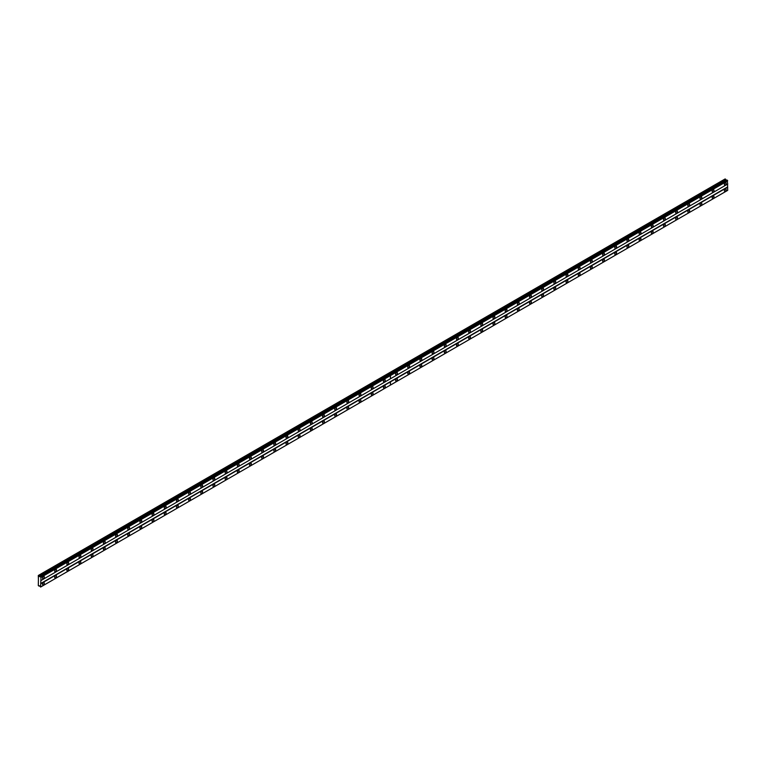 <?xml version="1.0" encoding="UTF-8"?>
<svg xmlns="http://www.w3.org/2000/svg" width="766" height="766" viewBox="0 0 766 766"><rect width="100%" height="100%" fill="white"/><g stroke="black" fill="none" stroke-linecap="round" stroke-linejoin="round"><path stroke-width="1.15" d="M713.089 192.007A1.293 0.747 120 0 0 713.931 190.878A1.293 0.747 120 0 0 713.73 189.834A1.293 0.747 120 0 0 713.089 189.901A1.293 0.747 120 0 0 712.246 191.04A1.293 0.747 120 0 0 712.447 192.075A1.293 0.747 120 0 0 713.089 192.007M700.909 199.045A1.293 0.747 120 0 0 701.761 197.906A1.293 0.747 120 0 0 701.56 196.872A1.293 0.747 120 0 0 700.909 196.929A1.293 0.747 120 0 0 700.067 198.068A1.293 0.747 120 0 0 700.268 199.103A1.293 0.747 120 0 0 700.909 199.045M688.739 206.073A1.293 0.747 120 0 0 689.582 204.934A1.293 0.747 120 0 0 689.381 203.9A1.293 0.747 120 0 0 688.739 203.957A1.293 0.747 120 0 0 687.897 205.096A1.293 0.747 120 0 0 688.088 206.131A1.293 0.747 120 0 0 688.739 206.073M676.56 213.101A1.293 0.747 120 0 0 677.403 211.962A1.293 0.747 120 0 0 677.211 210.928A1.293 0.747 120 0 0 676.56 210.995A1.293 0.747 120 0 0 675.717 212.134A1.293 0.747 120 0 0 675.918 213.168A1.293 0.747 120 0 0 676.56 213.101M664.381 220.129A1.293 0.747 120 0 0 665.233 218.99A1.293 0.747 120 0 0 665.032 217.956A1.293 0.747 120 0 0 664.381 218.023A1.293 0.747 120 0 0 663.538 219.162A1.293 0.747 120 0 0 663.739 220.196A1.293 0.747 120 0 0 664.381 220.129M652.211 227.157A1.293 0.747 120 0 0 653.053 226.018A1.293 0.747 120 0 0 652.852 224.984A1.293 0.747 120 0 0 652.211 225.051A1.293 0.747 120 0 0 651.368 226.19A1.293 0.747 120 0 0 651.56 227.224A1.293 0.747 120 0 0 652.211 227.157M640.031 234.185A1.293 0.747 120 0 0 640.874 233.056A1.293 0.747 120 0 0 640.682 232.012A1.293 0.747 120 0 0 640.031 232.079A1.293 0.747 120 0 0 639.189 233.218A1.293 0.747 120 0 0 639.39 234.252A1.293 0.747 120 0 0 640.031 234.185M627.861 241.223A1.293 0.747 120 0 0 628.704 240.084A1.293 0.747 120 0 0 628.503 239.049A1.293 0.747 120 0 0 627.861 239.107A1.293 0.747 120 0 0 627.009 240.246A1.293 0.747 120 0 0 627.21 241.28A1.293 0.747 120 0 0 627.861 241.223M615.682 248.251A1.293 0.747 120 0 0 616.525 247.112A1.293 0.747 120 0 0 616.324 246.078A1.293 0.747 120 0 0 615.682 246.145A1.293 0.747 120 0 0 614.839 247.274A1.293 0.747 120 0 0 615.041 248.308A1.293 0.747 120 0 0 615.682 248.251M603.503 255.279A1.293 0.747 120 0 0 604.345 254.14A1.293 0.747 120 0 0 604.154 253.106A1.293 0.747 120 0 0 603.503 253.173A1.293 0.747 120 0 0 602.66 254.312A1.293 0.747 120 0 0 602.861 255.346A1.293 0.747 120 0 0 603.503 255.279M591.333 262.307A1.293 0.747 120 0 0 592.175 261.168A1.293 0.747 120 0 0 591.974 260.134A1.293 0.747 120 0 0 591.333 260.201A1.293 0.747 120 0 0 590.49 261.34A1.293 0.747 120 0 0 590.682 262.374A1.293 0.747 120 0 0 591.333 262.307M579.153 269.335A1.293 0.747 120 0 0 579.996 268.196A1.293 0.747 120 0 0 579.795 267.162A1.293 0.747 120 0 0 579.153 267.229A1.293 0.747 120 0 0 578.311 268.368A1.293 0.747 120 0 0 578.512 269.402A1.293 0.747 120 0 0 579.153 269.335M566.974 276.363A1.293 0.747 120 0 0 567.826 275.233A1.293 0.747 120 0 0 567.625 274.199A1.293 0.747 120 0 0 566.974 274.257A1.293 0.747 120 0 0 566.131 275.396A1.293 0.747 120 0 0 566.333 276.43A1.293 0.747 120 0 0 566.974 276.363M554.804 283.401A1.293 0.747 120 0 0 555.647 282.261A1.293 0.747 120 0 0 555.446 281.227A1.293 0.747 120 0 0 554.804 281.285A1.293 0.747 120 0 0 553.962 282.424A1.293 0.747 120 0 0 554.153 283.458A1.293 0.747 120 0 0 554.804 283.401M542.625 290.429A1.293 0.747 120 0 0 543.467 289.289A1.293 0.747 120 0 0 543.276 288.255A1.293 0.747 120 0 0 542.625 288.322A1.293 0.747 120 0 0 541.782 289.452A1.293 0.747 120 0 0 541.983 290.486A1.293 0.747 120 0 0 542.625 290.429M530.455 297.457A1.293 0.747 120 0 0 531.298 296.318A1.293 0.747 120 0 0 531.097 295.283A1.293 0.747 120 0 0 530.455 295.35A1.293 0.747 120 0 0 529.603 296.49A1.293 0.747 120 0 0 529.804 297.524A1.293 0.747 120 0 0 530.455 297.457M518.276 304.485A1.293 0.747 120 0 0 519.118 303.346A1.293 0.747 120 0 0 518.917 302.311A1.293 0.747 120 0 0 518.276 302.379A1.293 0.747 120 0 0 517.433 303.518A1.293 0.747 120 0 0 517.625 304.552A1.293 0.747 120 0 0 518.276 304.485M506.096 311.513A1.293 0.747 120 0 0 506.939 310.374A1.293 0.747 120 0 0 506.747 309.34A1.293 0.747 120 0 0 506.096 309.407A1.293 0.747 120 0 0 505.254 310.546A1.293 0.747 120 0 0 505.455 311.58A1.293 0.747 120 0 0 506.096 311.513M493.926 318.541A1.293 0.747 120 0 0 494.769 317.411A1.293 0.747 120 0 0 494.568 316.377A1.293 0.747 120 0 0 493.926 316.435A1.293 0.747 120 0 0 493.074 317.574A1.293 0.747 120 0 0 493.275 318.608A1.293 0.747 120 0 0 493.926 318.541M481.747 325.579A1.293 0.747 120 0 0 482.59 324.439A1.293 0.747 120 0 0 482.389 323.405A1.293 0.747 120 0 0 481.747 323.463A1.293 0.747 120 0 0 480.904 324.602A1.293 0.747 120 0 0 481.105 325.636A1.293 0.747 120 0 0 481.747 325.579M469.568 332.607A1.293 0.747 120 0 0 470.41 331.467A1.293 0.747 120 0 0 470.219 330.433A1.293 0.747 120 0 0 469.568 330.5A1.293 0.747 120 0 0 468.725 331.63A1.293 0.747 120 0 0 468.926 332.674A1.293 0.747 120 0 0 469.568 332.607M457.398 339.635A1.293 0.747 120 0 0 458.24 338.495A1.293 0.747 120 0 0 458.039 337.461A1.293 0.747 120 0 0 457.398 337.528A1.293 0.747 120 0 0 456.555 338.668A1.293 0.747 120 0 0 456.747 339.702A1.293 0.747 120 0 0 457.398 339.635M445.218 346.663A1.293 0.747 120 0 0 446.061 345.523A1.293 0.747 120 0 0 445.86 344.489A1.293 0.747 120 0 0 445.218 344.556A1.293 0.747 120 0 0 444.376 345.696A1.293 0.747 120 0 0 444.577 346.73A1.293 0.747 120 0 0 445.218 346.663M433.039 353.691A1.293 0.747 120 0 0 433.891 352.551A1.293 0.747 120 0 0 433.69 351.517A1.293 0.747 120 0 0 433.039 351.584A1.293 0.747 120 0 0 432.196 352.724A1.293 0.747 120 0 0 432.397 353.758A1.293 0.747 120 0 0 433.039 353.691M420.869 360.729A1.293 0.747 120 0 0 421.712 359.589A1.293 0.747 120 0 0 421.511 358.555A1.293 0.747 120 0 0 420.869 358.612A1.293 0.747 120 0 0 420.027 359.752A1.293 0.747 120 0 0 420.218 360.786A1.293 0.747 120 0 0 420.869 360.729M408.69 367.757A1.293 0.747 120 0 0 409.532 366.617A1.293 0.747 120 0 0 409.341 365.583A1.293 0.747 120 0 0 408.69 365.641A1.293 0.747 120 0 0 407.847 366.78A1.293 0.747 120 0 0 408.048 367.814A1.293 0.747 120 0 0 408.69 367.757M396.52 374.785A1.293 0.747 120 0 0 397.363 373.645A1.293 0.747 120 0 0 397.161 372.611A1.293 0.747 120 0 0 396.52 372.678A1.293 0.747 120 0 0 395.668 373.808A1.293 0.747 120 0 0 395.869 374.852A1.293 0.747 120 0 0 396.52 374.785M725.268 184.979A1.293 0.747 120 0 0 726.111 183.84A1.293 0.747 120 0 0 725.909 182.806A1.293 0.747 120 0 0 725.268 182.873A1.293 0.747 120 0 0 724.425 184.012A1.293 0.747 120 0 0 724.617 185.046A1.293 0.747 120 0 0 725.268 184.979M713.089 198.193A1.293 0.747 120 0 0 713.931 197.063A1.293 0.747 120 0 0 713.73 196.029A1.293 0.747 120 0 0 713.089 196.086A1.293 0.747 120 0 0 712.246 197.226A1.293 0.747 120 0 0 712.447 198.26A1.293 0.747 120 0 0 713.089 198.193M700.909 205.231A1.293 0.747 120 0 0 701.761 204.091A1.293 0.747 120 0 0 701.56 203.057A1.293 0.747 120 0 0 700.909 203.114A1.293 0.747 120 0 0 700.067 204.254A1.293 0.747 120 0 0 700.268 205.288A1.293 0.747 120 0 0 700.909 205.231M688.739 212.259A1.293 0.747 120 0 0 689.582 211.119A1.293 0.747 120 0 0 689.381 210.085A1.293 0.747 120 0 0 688.739 210.152A1.293 0.747 120 0 0 687.897 211.282A1.293 0.747 120 0 0 688.088 212.316A1.293 0.747 120 0 0 688.739 212.259M676.56 219.287A1.293 0.747 120 0 0 677.403 218.147A1.293 0.747 120 0 0 677.211 217.113A1.293 0.747 120 0 0 676.56 217.18A1.293 0.747 120 0 0 675.717 218.32A1.293 0.747 120 0 0 675.918 219.354A1.293 0.747 120 0 0 676.56 219.287M664.381 226.315A1.293 0.747 120 0 0 665.233 225.175A1.293 0.747 120 0 0 665.032 224.141A1.293 0.747 120 0 0 664.381 224.208A1.293 0.747 120 0 0 663.538 225.348A1.293 0.747 120 0 0 663.739 226.382A1.293 0.747 120 0 0 664.381 226.315M652.211 233.343A1.293 0.747 120 0 0 653.053 232.203A1.293 0.747 120 0 0 652.852 231.169A1.293 0.747 120 0 0 652.211 231.236A1.293 0.747 120 0 0 651.368 232.376A1.293 0.747 120 0 0 651.56 233.41A1.293 0.747 120 0 0 652.211 233.343M640.031 240.38A1.293 0.747 120 0 0 640.874 239.241A1.293 0.747 120 0 0 640.682 238.207A1.293 0.747 120 0 0 640.031 238.264A1.293 0.747 120 0 0 639.189 239.404A1.293 0.747 120 0 0 639.39 240.438A1.293 0.747 120 0 0 640.031 240.38M627.861 247.408A1.293 0.747 120 0 0 628.704 246.269A1.293 0.747 120 0 0 628.503 245.235A1.293 0.747 120 0 0 627.861 245.292A1.293 0.747 120 0 0 627.009 246.432A1.293 0.747 120 0 0 627.21 247.466A1.293 0.747 120 0 0 627.861 247.408M615.682 254.436A1.293 0.747 120 0 0 616.525 253.297A1.293 0.747 120 0 0 616.324 252.263A1.293 0.747 120 0 0 615.682 252.33A1.293 0.747 120 0 0 614.839 253.46A1.293 0.747 120 0 0 615.041 254.504A1.293 0.747 120 0 0 615.682 254.436M603.503 261.465A1.293 0.747 120 0 0 604.345 260.325A1.293 0.747 120 0 0 604.154 259.291A1.293 0.747 120 0 0 603.503 259.358A1.293 0.747 120 0 0 602.66 260.497A1.293 0.747 120 0 0 602.861 261.532A1.293 0.747 120 0 0 603.503 261.465M591.333 268.493A1.293 0.747 120 0 0 592.175 267.353A1.293 0.747 120 0 0 591.974 266.319A1.293 0.747 120 0 0 591.333 266.386A1.293 0.747 120 0 0 590.49 267.525A1.293 0.747 120 0 0 590.682 268.56A1.293 0.747 120 0 0 591.333 268.493M579.153 275.521A1.293 0.747 120 0 0 579.996 274.391A1.293 0.747 120 0 0 579.795 273.347A1.293 0.747 120 0 0 579.153 273.414A1.293 0.747 120 0 0 578.311 274.554A1.293 0.747 120 0 0 578.512 275.588A1.293 0.747 120 0 0 579.153 275.521M566.974 282.558A1.293 0.747 120 0 0 567.826 281.419A1.293 0.747 120 0 0 567.625 280.385A1.293 0.747 120 0 0 566.974 280.442A1.293 0.747 120 0 0 566.131 281.582A1.293 0.747 120 0 0 566.333 282.616A1.293 0.747 120 0 0 566.974 282.558M554.804 289.586A1.293 0.747 120 0 0 555.647 288.447A1.293 0.747 120 0 0 555.446 287.413A1.293 0.747 120 0 0 554.804 287.47A1.293 0.747 120 0 0 553.962 288.61A1.293 0.747 120 0 0 554.153 289.644A1.293 0.747 120 0 0 554.804 289.586M542.625 296.614A1.293 0.747 120 0 0 543.467 295.475A1.293 0.747 120 0 0 543.276 294.441A1.293 0.747 120 0 0 542.625 294.508A1.293 0.747 120 0 0 541.782 295.638A1.293 0.747 120 0 0 541.983 296.681A1.293 0.747 120 0 0 542.625 296.614M530.455 303.642A1.293 0.747 120 0 0 531.298 302.503A1.293 0.747 120 0 0 531.097 301.469A1.293 0.747 120 0 0 530.455 301.536A1.293 0.747 120 0 0 529.603 302.675A1.293 0.747 120 0 0 529.804 303.709A1.293 0.747 120 0 0 530.455 303.642M518.276 310.67A1.293 0.747 120 0 0 519.118 309.531A1.293 0.747 120 0 0 518.917 308.497A1.293 0.747 120 0 0 518.276 308.564A1.293 0.747 120 0 0 517.433 309.703A1.293 0.747 120 0 0 517.625 310.737A1.293 0.747 120 0 0 518.276 310.67M506.096 317.699A1.293 0.747 120 0 0 506.939 316.569A1.293 0.747 120 0 0 506.747 315.525A1.293 0.747 120 0 0 506.096 315.592A1.293 0.747 120 0 0 505.254 316.731A1.293 0.747 120 0 0 505.455 317.766A1.293 0.747 120 0 0 506.096 317.699M493.926 324.736A1.293 0.747 120 0 0 494.769 323.597A1.293 0.747 120 0 0 494.568 322.563A1.293 0.747 120 0 0 493.926 322.62A1.293 0.747 120 0 0 493.074 323.759A1.293 0.747 120 0 0 493.275 324.794A1.293 0.747 120 0 0 493.926 324.736M481.747 331.764A1.293 0.747 120 0 0 482.59 330.625A1.293 0.747 120 0 0 482.389 329.591A1.293 0.747 120 0 0 481.747 329.648A1.293 0.747 120 0 0 480.904 330.788A1.293 0.747 120 0 0 481.105 331.822A1.293 0.747 120 0 0 481.747 331.764M469.568 338.792A1.293 0.747 120 0 0 470.41 337.653A1.293 0.747 120 0 0 470.219 336.619A1.293 0.747 120 0 0 469.568 336.686A1.293 0.747 120 0 0 468.725 337.825A1.293 0.747 120 0 0 468.926 338.859A1.293 0.747 120 0 0 469.568 338.792M457.398 345.82A1.293 0.747 120 0 0 458.24 344.681A1.293 0.747 120 0 0 458.039 343.647A1.293 0.747 120 0 0 457.398 343.714A1.293 0.747 120 0 0 456.555 344.853A1.293 0.747 120 0 0 456.747 345.887A1.293 0.747 120 0 0 457.398 345.82M445.218 352.848A1.293 0.747 120 0 0 446.061 351.709A1.293 0.747 120 0 0 445.86 350.675A1.293 0.747 120 0 0 445.218 350.742A1.293 0.747 120 0 0 444.376 351.881A1.293 0.747 120 0 0 444.577 352.915A1.293 0.747 120 0 0 445.218 352.848M433.039 359.876A1.293 0.747 120 0 0 433.891 358.747A1.293 0.747 120 0 0 433.69 357.703A1.293 0.747 120 0 0 433.039 357.77A1.293 0.747 120 0 0 432.196 358.909A1.293 0.747 120 0 0 432.397 359.943A1.293 0.747 120 0 0 433.039 359.876M420.869 366.914A1.293 0.747 120 0 0 421.712 365.775A1.293 0.747 120 0 0 421.511 364.74A1.293 0.747 120 0 0 420.869 364.798A1.293 0.747 120 0 0 420.027 365.937A1.293 0.747 120 0 0 420.218 366.971A1.293 0.747 120 0 0 420.869 366.914M408.69 373.942A1.293 0.747 120 0 0 409.532 372.803A1.293 0.747 120 0 0 409.341 371.769A1.293 0.747 120 0 0 408.69 371.836A1.293 0.747 120 0 0 407.847 372.965A1.293 0.747 120 0 0 408.048 374A1.293 0.747 120 0 0 408.69 373.942M396.52 380.97A1.293 0.747 120 0 0 397.363 379.831A1.293 0.747 120 0 0 397.161 378.797A1.293 0.747 120 0 0 396.52 378.864A1.293 0.747 120 0 0 395.668 380.003A1.293 0.747 120 0 0 395.869 381.037A1.293 0.747 120 0 0 396.52 380.97M725.268 191.165A1.293 0.747 120 0 0 726.111 190.025A1.293 0.747 120 0 0 725.909 188.991A1.293 0.747 120 0 0 725.268 189.058A1.293 0.747 120 0 0 724.425 190.198A1.293 0.747 120 0 0 724.617 191.232A1.293 0.747 120 0 0 725.268 191.165M384.34 381.813A1.293 0.747 120 0 0 385.183 380.673A1.293 0.747 120 0 0 384.982 379.639A1.293 0.747 120 0 0 384.34 379.706A1.293 0.747 120 0 0 383.498 380.846A1.293 0.747 120 0 0 383.689 381.88A1.293 0.747 120 0 0 384.34 381.813M372.161 388.841A1.293 0.747 120 0 0 373.004 387.701A1.293 0.747 120 0 0 372.812 386.667A1.293 0.747 120 0 0 372.161 386.734A1.293 0.747 120 0 0 371.319 387.874A1.293 0.747 120 0 0 371.52 388.908A1.293 0.747 120 0 0 372.161 388.841M359.991 395.869A1.293 0.747 120 0 0 360.834 394.739A1.293 0.747 120 0 0 360.633 393.695A1.293 0.747 120 0 0 359.991 393.762A1.293 0.747 120 0 0 359.139 394.902A1.293 0.747 120 0 0 359.34 395.936A1.293 0.747 120 0 0 359.991 395.869M347.812 402.906A1.293 0.747 120 0 0 348.654 401.767A1.293 0.747 120 0 0 348.453 400.733A1.293 0.747 120 0 0 347.812 400.79A1.293 0.747 120 0 0 346.969 401.93A1.293 0.747 120 0 0 347.17 402.964A1.293 0.747 120 0 0 347.812 402.906M335.632 409.934A1.293 0.747 120 0 0 336.475 408.795A1.293 0.747 120 0 0 336.284 407.761A1.293 0.747 120 0 0 335.632 407.818A1.293 0.747 120 0 0 334.79 408.958A1.293 0.747 120 0 0 334.991 409.992A1.293 0.747 120 0 0 335.632 409.934M323.463 416.963A1.293 0.747 120 0 0 324.305 415.823A1.293 0.747 120 0 0 324.104 414.789A1.293 0.747 120 0 0 323.463 414.856A1.293 0.747 120 0 0 322.62 415.986A1.293 0.747 120 0 0 322.812 417.03A1.293 0.747 120 0 0 323.463 416.963M311.283 423.991A1.293 0.747 120 0 0 312.126 422.851A1.293 0.747 120 0 0 311.934 421.817A1.293 0.747 120 0 0 311.283 421.884A1.293 0.747 120 0 0 310.441 423.024A1.293 0.747 120 0 0 310.642 424.058A1.293 0.747 120 0 0 311.283 423.991M299.104 431.019A1.293 0.747 120 0 0 299.956 429.879A1.293 0.747 120 0 0 299.755 428.845A1.293 0.747 120 0 0 299.104 428.912A1.293 0.747 120 0 0 298.261 430.052A1.293 0.747 120 0 0 298.462 431.086A1.293 0.747 120 0 0 299.104 431.019M286.934 438.047A1.293 0.747 120 0 0 287.777 436.917A1.293 0.747 120 0 0 287.576 435.873A1.293 0.747 120 0 0 286.934 435.94A1.293 0.747 120 0 0 286.091 437.08A1.293 0.747 120 0 0 286.283 438.114A1.293 0.747 120 0 0 286.934 438.047M274.755 445.084A1.293 0.747 120 0 0 275.597 443.945A1.293 0.747 120 0 0 275.406 442.911A1.293 0.747 120 0 0 274.755 442.968A1.293 0.747 120 0 0 273.912 444.108A1.293 0.747 120 0 0 274.113 445.142A1.293 0.747 120 0 0 274.755 445.084M262.585 452.112A1.293 0.747 120 0 0 263.427 450.973A1.293 0.747 120 0 0 263.226 449.939A1.293 0.747 120 0 0 262.585 449.996A1.293 0.747 120 0 0 261.733 451.136A1.293 0.747 120 0 0 261.934 452.17A1.293 0.747 120 0 0 262.585 452.112M250.405 459.14A1.293 0.747 120 0 0 251.248 458.001A1.293 0.747 120 0 0 251.047 456.967A1.293 0.747 120 0 0 250.405 457.034A1.293 0.747 120 0 0 249.563 458.173A1.293 0.747 120 0 0 249.754 459.207A1.293 0.747 120 0 0 250.405 459.14M238.226 466.168A1.293 0.747 120 0 0 239.069 465.029A1.293 0.747 120 0 0 238.877 463.995A1.293 0.747 120 0 0 238.226 464.062A1.293 0.747 120 0 0 237.383 465.201A1.293 0.747 120 0 0 237.584 466.235A1.293 0.747 120 0 0 238.226 466.168M226.056 473.197A1.293 0.747 120 0 0 226.899 472.057A1.293 0.747 120 0 0 226.698 471.023A1.293 0.747 120 0 0 226.056 471.09A1.293 0.747 120 0 0 225.214 472.229A1.293 0.747 120 0 0 225.405 473.264A1.293 0.747 120 0 0 226.056 473.197M213.877 480.225A1.293 0.747 120 0 0 214.719 479.095A1.293 0.747 120 0 0 214.518 478.061A1.293 0.747 120 0 0 213.877 478.118A1.293 0.747 120 0 0 213.034 479.257A1.293 0.747 120 0 0 213.235 480.292A1.293 0.747 120 0 0 213.877 480.225M201.697 487.262A1.293 0.747 120 0 0 202.54 486.123A1.293 0.747 120 0 0 202.348 485.089A1.293 0.747 120 0 0 201.697 485.146A1.293 0.747 120 0 0 200.855 486.286A1.293 0.747 120 0 0 201.056 487.32A1.293 0.747 120 0 0 201.697 487.262M189.528 494.29A1.293 0.747 120 0 0 190.37 493.151A1.293 0.747 120 0 0 190.169 492.117A1.293 0.747 120 0 0 189.528 492.184A1.293 0.747 120 0 0 188.685 493.314A1.293 0.747 120 0 0 188.876 494.348A1.293 0.747 120 0 0 189.528 494.29M177.348 501.318A1.293 0.747 120 0 0 178.191 500.179A1.293 0.747 120 0 0 177.999 499.145A1.293 0.747 120 0 0 177.348 499.212A1.293 0.747 120 0 0 176.506 500.351A1.293 0.747 120 0 0 176.707 501.385A1.293 0.747 120 0 0 177.348 501.318M165.169 508.346A1.293 0.747 120 0 0 166.021 507.207A1.293 0.747 120 0 0 165.82 506.173A1.293 0.747 120 0 0 165.169 506.24A1.293 0.747 120 0 0 164.326 507.379A1.293 0.747 120 0 0 164.527 508.413A1.293 0.747 120 0 0 165.169 508.346M152.999 515.374A1.293 0.747 120 0 0 153.842 514.235A1.293 0.747 120 0 0 153.64 513.201A1.293 0.747 120 0 0 152.999 513.268A1.293 0.747 120 0 0 152.156 514.407A1.293 0.747 120 0 0 152.348 515.441A1.293 0.747 120 0 0 152.999 515.374M140.82 522.402A1.293 0.747 120 0 0 141.662 521.273A1.293 0.747 120 0 0 141.471 520.238A1.293 0.747 120 0 0 140.82 520.296A1.293 0.747 120 0 0 139.977 521.435A1.293 0.747 120 0 0 140.178 522.469A1.293 0.747 120 0 0 140.82 522.402M128.65 529.44A1.293 0.747 120 0 0 129.492 528.301A1.293 0.747 120 0 0 129.291 527.267A1.293 0.747 120 0 0 128.65 527.324A1.293 0.747 120 0 0 127.798 528.463A1.293 0.747 120 0 0 127.999 529.498A1.293 0.747 120 0 0 128.65 529.44M116.47 536.468A1.293 0.747 120 0 0 117.313 535.329A1.293 0.747 120 0 0 117.112 534.295A1.293 0.747 120 0 0 116.47 534.362A1.293 0.747 120 0 0 115.628 535.491A1.293 0.747 120 0 0 115.819 536.526A1.293 0.747 120 0 0 116.47 536.468M104.291 543.496A1.293 0.747 120 0 0 105.133 542.357A1.293 0.747 120 0 0 104.942 541.323A1.293 0.747 120 0 0 104.291 541.39A1.293 0.747 120 0 0 103.448 542.529A1.293 0.747 120 0 0 103.649 543.563A1.293 0.747 120 0 0 104.291 543.496M92.121 550.524A1.293 0.747 120 0 0 92.964 549.385A1.293 0.747 120 0 0 92.763 548.351A1.293 0.747 120 0 0 92.121 548.418A1.293 0.747 120 0 0 91.278 549.557A1.293 0.747 120 0 0 91.47 550.591A1.293 0.747 120 0 0 92.121 550.524M79.942 557.552A1.293 0.747 120 0 0 80.784 556.413A1.293 0.747 120 0 0 80.583 555.379A1.293 0.747 120 0 0 79.942 555.446A1.293 0.747 120 0 0 79.099 556.585A1.293 0.747 120 0 0 79.3 557.619A1.293 0.747 120 0 0 79.942 557.552M67.762 564.59A1.293 0.747 120 0 0 68.605 563.45A1.293 0.747 120 0 0 68.413 562.416A1.293 0.747 120 0 0 67.762 562.474A1.293 0.747 120 0 0 66.92 563.613A1.293 0.747 120 0 0 67.121 564.647A1.293 0.747 120 0 0 67.762 564.59M55.592 571.618A1.293 0.747 120 0 0 56.435 570.478A1.293 0.747 120 0 0 56.234 569.444A1.293 0.747 120 0 0 55.592 569.502A1.293 0.747 120 0 0 54.75 570.641A1.293 0.747 120 0 0 54.941 571.675A1.293 0.747 120 0 0 55.592 571.618M43.413 578.646A1.293 0.747 120 0 0 44.256 577.507A1.293 0.747 120 0 0 44.064 576.472A1.293 0.747 120 0 0 43.413 576.539A1.293 0.747 120 0 0 42.57 577.669A1.293 0.747 120 0 0 42.772 578.713A1.293 0.747 120 0 0 43.413 578.646M384.34 387.998A1.293 0.747 120 0 0 385.183 386.859A1.293 0.747 120 0 0 384.982 385.825A1.293 0.747 120 0 0 384.34 385.892A1.293 0.747 120 0 0 383.498 387.031A1.293 0.747 120 0 0 383.689 388.065A1.293 0.747 120 0 0 384.34 387.998M372.161 395.026A1.293 0.747 120 0 0 373.004 393.887A1.293 0.747 120 0 0 372.812 392.853A1.293 0.747 120 0 0 372.161 392.92A1.293 0.747 120 0 0 371.319 394.059A1.293 0.747 120 0 0 371.52 395.093A1.293 0.747 120 0 0 372.161 395.026M359.991 402.054A1.293 0.747 120 0 0 360.834 400.924A1.293 0.747 120 0 0 360.633 399.89A1.293 0.747 120 0 0 359.991 399.948A1.293 0.747 120 0 0 359.139 401.087A1.293 0.747 120 0 0 359.34 402.121A1.293 0.747 120 0 0 359.991 402.054M347.812 409.092A1.293 0.747 120 0 0 348.654 407.952A1.293 0.747 120 0 0 348.453 406.918A1.293 0.747 120 0 0 347.812 406.976A1.293 0.747 120 0 0 346.969 408.115A1.293 0.747 120 0 0 347.17 409.149A1.293 0.747 120 0 0 347.812 409.092M335.632 416.12A1.293 0.747 120 0 0 336.475 414.981A1.293 0.747 120 0 0 336.284 413.946A1.293 0.747 120 0 0 335.632 414.013A1.293 0.747 120 0 0 334.79 415.143A1.293 0.747 120 0 0 334.991 416.177A1.293 0.747 120 0 0 335.632 416.12M323.463 423.148A1.293 0.747 120 0 0 324.305 422.009A1.293 0.747 120 0 0 324.104 420.974A1.293 0.747 120 0 0 323.463 421.041A1.293 0.747 120 0 0 322.62 422.181A1.293 0.747 120 0 0 322.812 423.215A1.293 0.747 120 0 0 323.463 423.148M311.283 430.176A1.293 0.747 120 0 0 312.126 429.037A1.293 0.747 120 0 0 311.934 428.002A1.293 0.747 120 0 0 311.283 428.07A1.293 0.747 120 0 0 310.441 429.209A1.293 0.747 120 0 0 310.642 430.243A1.293 0.747 120 0 0 311.283 430.176M299.104 437.204A1.293 0.747 120 0 0 299.956 436.065A1.293 0.747 120 0 0 299.755 435.031A1.293 0.747 120 0 0 299.104 435.098A1.293 0.747 120 0 0 298.261 436.237A1.293 0.747 120 0 0 298.462 437.271A1.293 0.747 120 0 0 299.104 437.204M286.934 444.232A1.293 0.747 120 0 0 287.777 443.102A1.293 0.747 120 0 0 287.576 442.068A1.293 0.747 120 0 0 286.934 442.126A1.293 0.747 120 0 0 286.091 443.265A1.293 0.747 120 0 0 286.283 444.299A1.293 0.747 120 0 0 286.934 444.232M274.755 451.27A1.293 0.747 120 0 0 275.597 450.13A1.293 0.747 120 0 0 275.406 449.096A1.293 0.747 120 0 0 274.755 449.154A1.293 0.747 120 0 0 273.912 450.293A1.293 0.747 120 0 0 274.113 451.327A1.293 0.747 120 0 0 274.755 451.27M262.585 458.298A1.293 0.747 120 0 0 263.427 457.158A1.293 0.747 120 0 0 263.226 456.124A1.293 0.747 120 0 0 262.585 456.191A1.293 0.747 120 0 0 261.733 457.321A1.293 0.747 120 0 0 261.934 458.365A1.293 0.747 120 0 0 262.585 458.298M250.405 465.326A1.293 0.747 120 0 0 251.248 464.186A1.293 0.747 120 0 0 251.047 463.152A1.293 0.747 120 0 0 250.405 463.219A1.293 0.747 120 0 0 249.563 464.359A1.293 0.747 120 0 0 249.754 465.393A1.293 0.747 120 0 0 250.405 465.326M238.226 472.354A1.293 0.747 120 0 0 239.069 471.214A1.293 0.747 120 0 0 238.877 470.18A1.293 0.747 120 0 0 238.226 470.247A1.293 0.747 120 0 0 237.383 471.387A1.293 0.747 120 0 0 237.584 472.421A1.293 0.747 120 0 0 238.226 472.354M226.056 479.382A1.293 0.747 120 0 0 226.899 478.243A1.293 0.747 120 0 0 226.698 477.208A1.293 0.747 120 0 0 226.056 477.275A1.293 0.747 120 0 0 225.214 478.415A1.293 0.747 120 0 0 225.405 479.449A1.293 0.747 120 0 0 226.056 479.382M213.877 486.42A1.293 0.747 120 0 0 214.719 485.28A1.293 0.747 120 0 0 214.518 484.246A1.293 0.747 120 0 0 213.877 484.304A1.293 0.747 120 0 0 213.034 485.443A1.293 0.747 120 0 0 213.235 486.477A1.293 0.747 120 0 0 213.877 486.42M201.697 493.448A1.293 0.747 120 0 0 202.54 492.308A1.293 0.747 120 0 0 202.348 491.274A1.293 0.747 120 0 0 201.697 491.332A1.293 0.747 120 0 0 200.855 492.471A1.293 0.747 120 0 0 201.056 493.505A1.293 0.747 120 0 0 201.697 493.448M189.528 500.476A1.293 0.747 120 0 0 190.37 499.336A1.293 0.747 120 0 0 190.169 498.302A1.293 0.747 120 0 0 189.528 498.369A1.293 0.747 120 0 0 188.685 499.499A1.293 0.747 120 0 0 188.876 500.543A1.293 0.747 120 0 0 189.528 500.476M177.348 507.504A1.293 0.747 120 0 0 178.191 506.364A1.293 0.747 120 0 0 177.999 505.33A1.293 0.747 120 0 0 177.348 505.397A1.293 0.747 120 0 0 176.506 506.537A1.293 0.747 120 0 0 176.707 507.571A1.293 0.747 120 0 0 177.348 507.504M165.169 514.532A1.293 0.747 120 0 0 166.021 513.392A1.293 0.747 120 0 0 165.82 512.358A1.293 0.747 120 0 0 165.169 512.425A1.293 0.747 120 0 0 164.326 513.565A1.293 0.747 120 0 0 164.527 514.599A1.293 0.747 120 0 0 165.169 514.532M152.999 521.56A1.293 0.747 120 0 0 153.842 520.43A1.293 0.747 120 0 0 153.64 519.386A1.293 0.747 120 0 0 152.999 519.453A1.293 0.747 120 0 0 152.156 520.593A1.293 0.747 120 0 0 152.348 521.627A1.293 0.747 120 0 0 152.999 521.56M140.82 528.597A1.293 0.747 120 0 0 141.662 527.458A1.293 0.747 120 0 0 141.471 526.424A1.293 0.747 120 0 0 140.82 526.481A1.293 0.747 120 0 0 139.977 527.621A1.293 0.747 120 0 0 140.178 528.655A1.293 0.747 120 0 0 140.82 528.597M128.65 535.625A1.293 0.747 120 0 0 129.492 534.486A1.293 0.747 120 0 0 129.291 533.452A1.293 0.747 120 0 0 128.65 533.509A1.293 0.747 120 0 0 127.798 534.649A1.293 0.747 120 0 0 127.999 535.683A1.293 0.747 120 0 0 128.65 535.625M116.47 542.654A1.293 0.747 120 0 0 117.313 541.514A1.293 0.747 120 0 0 117.112 540.48A1.293 0.747 120 0 0 116.47 540.547A1.293 0.747 120 0 0 115.628 541.677A1.293 0.747 120 0 0 115.819 542.721A1.293 0.747 120 0 0 116.47 542.654M104.291 549.682A1.293 0.747 120 0 0 105.133 548.542A1.293 0.747 120 0 0 104.942 547.508A1.293 0.747 120 0 0 104.291 547.575A1.293 0.747 120 0 0 103.448 548.715A1.293 0.747 120 0 0 103.649 549.749A1.293 0.747 120 0 0 104.291 549.682M92.121 556.71A1.293 0.747 120 0 0 92.964 555.57A1.293 0.747 120 0 0 92.763 554.536A1.293 0.747 120 0 0 92.121 554.603A1.293 0.747 120 0 0 91.278 555.743A1.293 0.747 120 0 0 91.47 556.777A1.293 0.747 120 0 0 92.121 556.71M79.942 563.738A1.293 0.747 120 0 0 80.784 562.608A1.293 0.747 120 0 0 80.583 561.564A1.293 0.747 120 0 0 79.942 561.631A1.293 0.747 120 0 0 79.099 562.771A1.293 0.747 120 0 0 79.3 563.805A1.293 0.747 120 0 0 79.942 563.738M67.762 570.775A1.293 0.747 120 0 0 68.605 569.636A1.293 0.747 120 0 0 68.413 568.602A1.293 0.747 120 0 0 67.762 568.659A1.293 0.747 120 0 0 66.92 569.799A1.293 0.747 120 0 0 67.121 570.833A1.293 0.747 120 0 0 67.762 570.775M55.592 577.803A1.293 0.747 120 0 0 56.435 576.664A1.293 0.747 120 0 0 56.234 575.63A1.293 0.747 120 0 0 55.592 575.697A1.293 0.747 120 0 0 54.75 576.827A1.293 0.747 120 0 0 54.941 577.861A1.293 0.747 120 0 0 55.592 577.803M43.413 584.831A1.293 0.747 120 0 0 44.256 583.692A1.293 0.747 120 0 0 44.064 582.658A1.293 0.747 120 0 0 43.413 582.725A1.293 0.747 120 0 0 42.57 583.864A1.293 0.747 120 0 0 42.772 584.898A1.293 0.747 120 0 0 43.413 584.831M38.424 579.211L38.3 585.607L39.842 585.99L40.588 587.062L40.981 577.344L38.3 575.477L38.424 579.211M40.588 576.664L727.116 180.077L727.7 184.07L390.449 378.777L390.449 375.579L727.7 180.862M40.981 583.635L390.401 381.899L390.401 385.097L727.7 190.361L727.576 184.137L40.857 580.609M727.633 190.399L40.914 586.871M727.374 190.552L40.655 587.024M726.561 180.403L725.143 178.938L387.893 373.645L388.448 374.019L387.893 373.645M727.576 186.952L40.857 583.424M390.449 385.068L390.449 381.87L727.7 187.163M39.545 585.818L38.989 586.143M725.708 179.263L388.458 373.971M38.989 575.735L388.41 374M726.024 180.087L39.305 576.568M40.981 577.344L390.401 375.599L390.401 378.806L40.981 580.542M390.401 385.097L40.981 586.833M38.424 575.41L387.845 373.674M40.914 577.229L727.633 180.747M40.655 576.779L727.374 180.307M390.057 374.89L727.307 180.182M389.875 374.785L40.397 576.549"/></g></svg>
